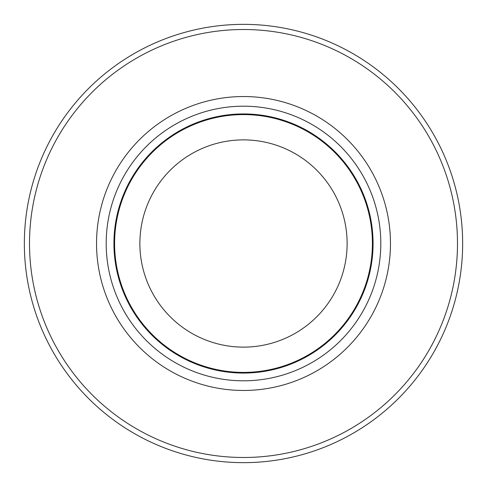 <?xml version="1.0" encoding="UTF-8"?>
<svg xmlns="http://www.w3.org/2000/svg" width="487" height="487" viewBox="0 0 487 487"><rect width="100%" height="100%" fill="white"/><g stroke="black" fill="none" stroke-linecap="round" stroke-linejoin="round"><path stroke-width="0.73" d="M372.409 243.5A128.909 128.909 0 0 0 243.5 114.591A128.909 128.909 0 0 0 114.591 243.5A128.909 128.909 0 0 0 243.5 372.409A128.909 128.909 0 0 0 372.409 243.5M24.35 243.5A219.15 219.15 0 0 1 353.075 53.71A219.15 219.15 0 0 1 353.075 433.29A219.15 219.15 0 0 1 24.35 243.5M347.121 243.5A103.621 103.621 0 0 1 243.5 347.121A103.621 103.621 0 0 1 139.879 243.5A103.621 103.621 0 0 1 243.5 139.879A103.621 103.621 0 0 1 347.121 243.5M113.934 243.5A129.566 129.566 0 0 1 243.5 113.934A129.566 129.566 0 0 1 373.066 243.5A129.566 129.566 0 0 1 243.5 373.066A129.566 129.566 0 0 1 113.934 243.5M106.196 243.5A137.304 137.304 0 0 1 243.5 106.196A137.304 137.304 0 0 1 380.804 243.5A137.304 137.304 0 0 1 243.5 380.804A137.304 137.304 0 0 1 106.196 243.5M96.542 243.5A146.958 146.958 0 0 1 316.982 116.229A146.958 146.958 0 0 1 316.982 370.771A146.958 146.958 0 0 1 96.542 243.5M29.506 243.5A213.994 213.994 0 0 1 350.494 58.178A213.994 213.994 0 0 1 350.494 428.822A213.994 213.994 0 0 1 29.506 243.5"/></g></svg>
